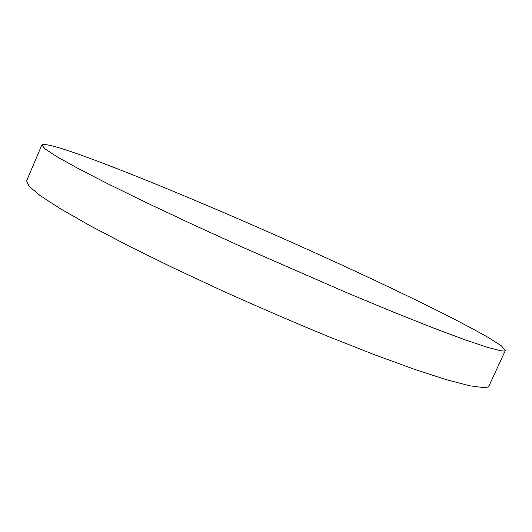 <?xml version="1.0" encoding="UTF-8"?>
<svg xmlns="http://www.w3.org/2000/svg" width="532" height="532" viewBox="0 0 532 532"><rect width="100%" height="100%" fill="white"/><g stroke="black" fill="none" stroke-linecap="round" stroke-linejoin="round"><path stroke-width="0.8" d="M505.4 350.402L489.041 385.806C488.529 386.964 486.74 387.569 483.668 387.622L469.623 385.773L446.494 379.722L414.362 369.281L374.056 354.565L327.2 336.064C293.425 322.113 259.037 307.277 224.032 291.556L173.804 268.148L128.411 245.804L90.161 225.734L60.535 208.823L40.199 195.623L29.087 186.333L26.6 180.88L41.842 144.983C44.422 143.088 59.677 147.258 87.614 157.499C150.343 180.528 249.561 222.788 337.095 262.855C375.027 280.291 409.274 296.603 439.838 311.805C458.883 321.441 474.863 329.9 487.778 337.195L501.257 345.74L505.4 350.402C505.114 351.067 503.545 351.18 500.698 350.728L487.339 347.316L464.835 339.748L433.241 327.925L393.321 312.045L346.698 292.68L243.417 247.606L192.857 224.544L146.985 202.938L108.136 183.932L77.845 168.338L56.811 156.614L45.001 148.874L41.842 144.983"/></g></svg>
